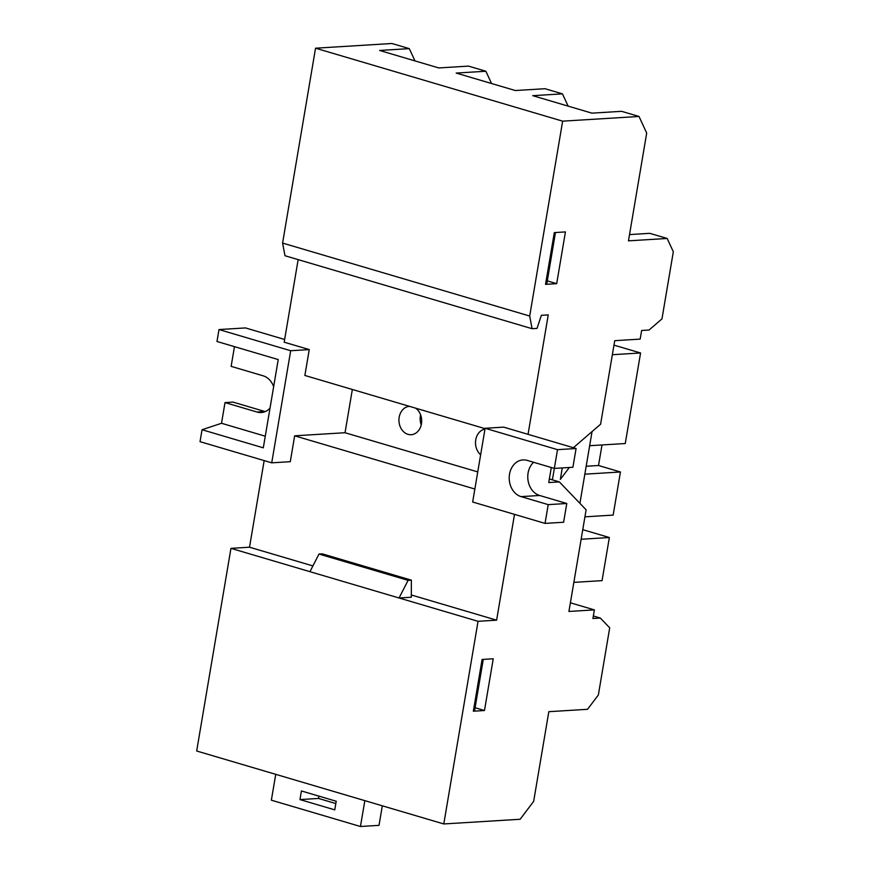<?xml version="1.0" encoding="UTF-8"?>
<svg xmlns="http://www.w3.org/2000/svg" width="870" height="870" viewBox="0 0 870 870"><rect width="100%" height="100%" fill="white"/><g stroke="black" fill="none" stroke-linecap="round" stroke-linejoin="round"><path stroke-width="1.3" d="M477.75 471.91L345.031 432.727L352.35 389.477M484.992 429.095A14.192 11.364 -93.5 0 0 475.749 439.85A14.192 11.364 -93.5 0 0 480.642 454.792M409.542 406.366A14.192 11.364 -93.5 0 0 409.444 406.366A14.192 11.364 -93.5 0 0 398.971 421.232A14.192 11.364 -93.5 0 0 411.184 434.706A14.192 11.364 -93.5 0 0 421.461 423.766A14.192 11.364 -93.5 0 0 415.577 408.139M576.081 448.518L503.686 427.137L485.123 428.279L557.518 449.659L554.342 468.408L572.906 467.277L576.081 448.518L557.518 449.659M566.783 503.491L548.22 504.633L545.044 523.392L563.608 522.25L566.783 503.491L539.628 495.476A18.629 14.92 86.5 0 1 528.133 481.001A18.629 14.92 86.5 0 1 533.604 462.285M545.044 523.392L472.66 502.012L485.123 428.279M573.373 447.713L600.594 424.212L614.731 340.681L640.179 339.115L641.636 330.491L649.063 330.034L661.961 318.898L673.326 251.745L667.17 238.467L628.466 240.849L646.693 133.056L639.004 116.46L562.651 121.158L529.689 316.038L532.092 328.697L537.04 328.392L541.357 315.321L548.252 314.897L528.046 434.337M551.297 467.516L548.752 482.556L559.356 481.904L586.119 509.82L568.926 611.458L594.384 609.892L592.916 618.516L600.343 618.059L609.707 627.836L598.353 694.989L587.533 709.311L548.829 711.682L533.658 801.368L520.14 819.268L443.787 823.955L478.054 621.311L496.618 620.169L514.507 514.366M484.481 710.518L473.345 711.203L482.1 659.46L493.236 658.775L484.481 710.518L475.096 707.745M554.299 232.605L565.435 231.92L556.68 283.663L545.544 284.349L554.299 232.605M548.22 504.633L521.076 496.618A18.629 14.92 86.5 0 1 509.233 476.793A18.629 14.92 86.5 0 1 522.99 459.915A18.629 14.92 86.5 0 1 527.198 460.393L554.342 468.408L552.396 479.848L549.361 478.957M298.16 259.619L284.185 342.193L309.252 349.588L304.87 375.459L485.068 428.66M474.857 489.027L294.658 435.816L345.031 432.727M219.001 329.556L290.689 350.73L271.734 462.829L200.035 441.666L202.047 429.736L263.305 447.822L278.237 359.571L216.978 341.486L219.001 329.556L245.503 327.925L284.642 339.485M309.252 349.588L290.689 350.73M270.015 408.171A18.629 14.92 86.5 0 1 261.239 412.521A18.629 14.92 86.5 0 1 257.031 412.032L225.015 402.582L232.964 402.092L264.98 411.543A18.629 14.92 -93.5 0 0 265.165 411.597M234.465 346.651L231.137 366.357L263.153 375.818A18.629 14.92 86.5 0 1 273.658 386.606M202.047 429.736L221.513 423.277L225.015 402.582M221.513 423.277L265.274 436.196M294.658 435.816L290.286 461.687L271.734 462.829M411.379 580.159L411.303 597.233L399.058 597.984L408.095 580.355L411.379 580.159L322.281 553.853L318.996 554.049L408.095 580.355M478.054 621.311L309.959 571.677L318.996 554.049M496.618 620.169L411.314 594.982M312.906 565.924L249.516 547.208L264.165 460.6M309.959 571.677L230.952 548.35L249.516 547.208M301.422 790.961L336.222 801.237L334.765 809.861L299.965 799.584L301.422 790.961M318.92 796.126L318.529 798.442L335.831 803.554M318.529 798.442L299.965 799.584M275.736 774.343L271.364 800.193L360.452 826.5L364.834 800.65M382.321 805.816L379.015 825.358L360.452 826.5M589.653 445.712L625.258 443.526L640.57 352.981L613.97 345.129M584.934 516.834L613.154 515.094L620.44 471.986L598.516 465.504L601.996 444.951M421.689 421.254L420.319 421.341M420.612 414.849A14.192 11.364 -93.5 0 0 421.232 424.919M639.004 116.46L621.604 111.327L591.915 113.144L532.744 95.678L562.444 93.851L545.033 88.718L515.344 90.534L456.184 73.069L485.873 71.242L468.473 66.109L438.774 67.936L379.614 50.46L409.302 48.633L391.902 43.5L315.549 48.198L562.651 121.158M443.787 823.955L196.674 750.995L230.952 548.35M409.302 48.633L414.99 60.911M562.444 93.851L568.121 106.118M485.873 71.242L491.561 83.52M667.17 238.467L649.77 233.334L629.521 234.574M600.343 618.059L593.351 615.993M598.516 465.504L586.173 466.266M620.44 471.986L584.836 474.172M579.909 503.338L592.046 431.596M573.852 582.367L602.062 580.638L609.359 537.519L581.138 539.259M609.359 537.519L582.759 529.667M640.57 352.981L612.35 354.71M483.274 659.395L474.607 710.627L473.432 710.703M545.631 283.848L546.806 283.772L555.473 232.529M556.68 283.663L547.295 280.89M559.356 481.904L552.396 479.848M569.317 467.494L560.345 479.359L562.281 467.929M529.689 316.038L282.587 243.078L315.549 48.198M532.092 328.697L284.99 255.736L282.587 243.078M594.384 609.892L570.394 602.812M539.628 495.476L521.076 496.618M264.98 411.543L257.031 412.032"/></g></svg>
